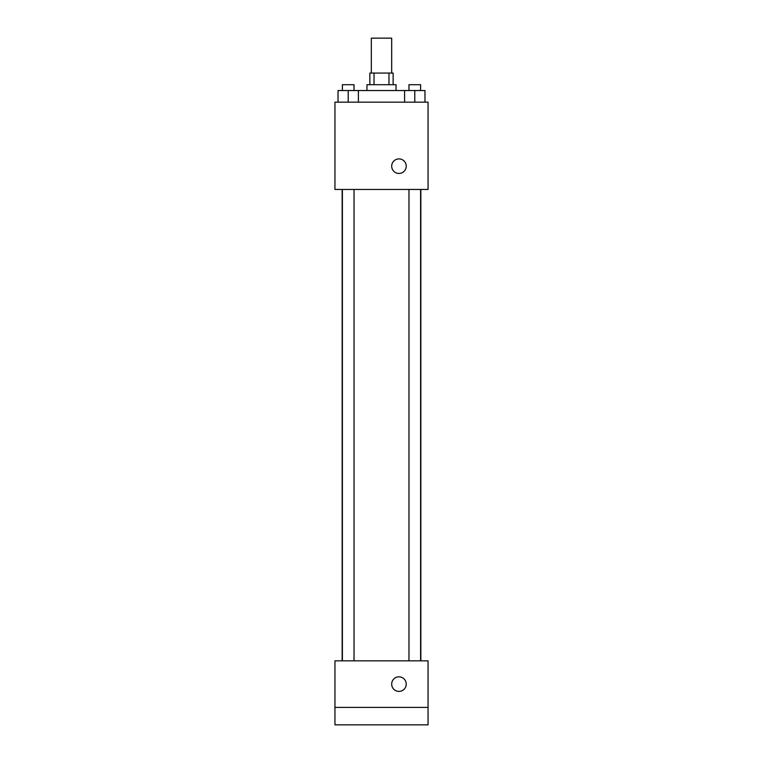 <?xml version="1.0" encoding="UTF-8"?>
<svg xmlns="http://www.w3.org/2000/svg" width="763" height="763" viewBox="0 0 763 763"><rect width="100%" height="100%" fill="white"/><g stroke="black" fill="none" stroke-linecap="round" stroke-linejoin="round"><path stroke-width="1.14" d="M391.686 73.067L391.686 38.15L371.314 38.15L371.314 73.067M374.032 84.703L374.032 73.067L369.864 73.067L369.864 84.703M374.032 73.067L393.136 73.067L393.136 84.703M388.968 84.703L388.968 73.067M366.955 90.53L366.955 84.703L396.045 84.703L396.045 90.53M404.6 102.166L404.6 90.53L338.028 90.53L338.028 102.166M334.947 102.166L428.053 102.166L428.053 189.453L334.947 189.453L334.947 102.166M398.963 173.449A7.277 7.277 0 0 1 392.659 162.538A7.277 7.277 0 0 1 405.258 162.538A7.277 7.277 0 0 1 398.963 173.449M334.947 660.834L428.053 660.834L428.053 724.85L334.947 724.85L334.947 660.834M398.963 691.392A7.277 7.277 0 0 1 392.659 680.472A7.277 7.277 0 0 1 405.258 680.472A7.277 7.277 0 0 1 398.963 691.392M334.947 707.387L428.053 707.387M404.6 90.53L424.972 90.53L424.972 102.166L424.972 90.53M414.786 102.166L414.786 90.53M420.604 90.53L420.604 84.703L408.968 84.703L408.968 90.53M348.214 102.166L348.214 90.53M358.4 102.166L358.4 90.53L358.4 102.166M354.032 90.53L354.032 84.703L342.396 84.703L342.396 90.53M420.842 660.834L420.842 189.453M342.158 660.834L342.158 189.453M408.968 189.453L408.968 660.834M420.604 189.453L420.604 660.834M354.032 660.834L354.032 189.453M342.396 660.834L342.396 189.453"/></g></svg>
